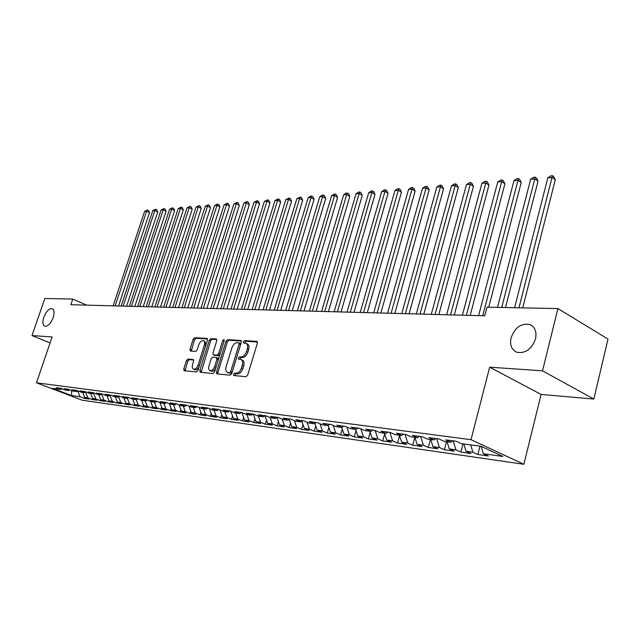 <?xml version="1.0" encoding="UTF-8"?>
<svg xmlns="http://www.w3.org/2000/svg" width="640" height="640" viewBox="0 0 640 640"><rect width="100%" height="100%" fill="white"/><g stroke="black" fill="none" stroke-linecap="round" stroke-linejoin="round"><path stroke-width="0.96" d="M233.424 374.232L233.84 375.536L246.008 376.712L247.712 375.04L257.352 343.2L256.72 341.376L244.496 340.648L243.328 341.816L243.624 343.056L245.912 343.296C247.576 344.128 248.032 346.024 247.28 348.984L246.48 351.608C245.216 354.992 243.432 356.768 241.12 356.936L239.56 356.816L238.392 357.976L238.688 359.232L240.928 359.496C242.616 360.344 243.08 362.272 242.312 365.288L241.512 367.928C240.248 371.328 238.456 373.088 236.144 373.224L234.584 373.08L233.424 374.232M241.24 359.64L242.312 360.112C244 360.96 244.464 362.896 243.704 365.904L242.896 368.544C241.64 371.936 239.848 373.704 237.536 373.832L235.976 373.688L234.752 375.624M257.4 341.976L245.864 341.288L244.632 343.136M246.256 343.456L247.288 343.928C248.952 344.76 249.408 346.656 248.656 349.616L247.864 352.24C246.6 355.616 244.816 357.384 242.504 357.552L240.936 357.432L239.704 359.328M53.168 317.624C54.616 312.792 54.288 309.8 52.184 308.648C49.048 308.4 46.264 311.256 43.816 317.208C42.344 322.04 42.672 325.04 44.792 326.216C47.92 326.472 50.704 323.608 53.168 317.624M535.504 338.864C536.888 331.688 534.984 326.896 529.784 324.488C521.184 323.032 514.952 327.464 511.08 337.792C509.64 344.976 511.544 349.792 516.808 352.264C525.368 353.728 531.6 349.264 535.504 338.864M187.944 359.064L186.408 360.632L183.768 369L184.12 370.736L196.416 371.936L197.992 370.344L207.432 340.16L207.064 338.464L194.68 337.704L193.136 339.288L189.976 349.32L190.32 351.016L195.656 351.424L197.208 349.84L198.784 344.824C199.976 341.808 201.504 340.424 203.384 340.648C204.664 341.296 204.984 342.808 204.352 345.192L198.144 365.032C196.968 368.04 195.44 369.424 193.576 369.192C192.28 368.528 191.944 366.976 192.592 364.544L193.624 361.248L193.264 359.52L187.944 359.064L189.304 359.648L187.76 361.216L185.072 370.84M70.84 304.712L484.744 315.8L487 307.176L557.912 308.568L542.52 370.84L489.672 367.184L471.008 439.688L36.44 382.792L52.136 336.96L32 335.568L44.84 298.512L72.776 299.056L70.84 304.712M216.472 372.088L216.88 373.888L230.088 375.176L231.752 373.536L241.328 342.224L240.92 340.464L227.608 339.656L225.984 341.288L216.472 372.088L217.848 372.688L217.816 373.992M212.952 373.528L200.208 372.28L199.824 370.52L209.272 340.272L210.856 338.664L216.4 339.016L216.776 340.728L212.944 353.056L213.336 354.792L217.104 355.104L218.712 353.48L222.712 340.568L223.96 339.456L224.232 340.664L214.568 371.912L212.952 373.528M471.008 439.688L523.872 464.288L82.176 400.192L36.44 382.792M479.992 446.144L477.856 454.496L488.28 455.984L483.32 453.704L502.896 456.472L480.904 446.272L461.344 443.624L456.168 441.248L445.768 439.856L450.936 442.216L444.104 441.288L438.936 438.944L428.832 437.592L433.992 439.92L427.352 439.024L422.2 436.704L412.384 435.392L417.536 437.696L411.088 436.824L405.936 434.528L396.4 433.248L401.544 435.528L395.264 434.68L390.128 432.408L380.856 431.168L385.984 433.424L379.888 432.6L374.76 430.352L365.744 429.144L370.856 431.376L364.92 430.576L359.816 428.352L351.04 427.176L356.136 429.384L350.36 428.608L345.264 426.4L336.72 425.256L341.808 427.448L336.176 426.688L331.104 424.504L322.784 423.392L327.848 425.56L322.368 424.816L317.312 422.656L309.208 421.576L314.256 423.72L308.92 423L303.88 420.856L295.984 419.8L301.016 421.928L295.808 421.224L290.792 419.104L283.096 418.072L288.104 420.184L283.024 419.496L278.024 417.4L270.52 416.392L275.512 418.48L270.56 417.808L265.584 415.728L258.264 414.752L263.232 416.816L258.408 416.16L253.448 414.104L246.304 413.152L251.248 415.192L246.536 414.56L241.6 412.52L234.632 411.584L239.56 413.616L234.96 412.992L230.04 410.968L223.24 410.064L228.144 412.064L223.648 411.456L218.76 409.464L212.112 408.568L216.992 410.56L212.608 409.968L207.736 407.984L201.248 407.12L206.104 409.088L201.816 408.504L196.968 406.544L190.632 405.696L195.464 407.648L191.28 407.08L186.448 405.136L180.256 404.304L185.064 406.24L180.976 405.688L176.168 403.76L170.112 402.944L174.904 404.864L170.896 404.32L166.12 402.416L160.192 401.616L164.96 403.52L161.048 402.984L156.288 401.096L150.496 400.32L155.24 402.2L151.408 401.68L146.68 399.808L141.008 399.048L145.728 400.912L141.984 400.408L137.272 398.552L131.728 397.808L136.424 399.656L132.752 399.16L128.064 397.32L122.64 396.592L127.312 398.424L123.72 397.936L119.056 396.112L113.744 395.4L118.392 397.216L114.88 396.744L110.24 394.928L105.032 394.232L109.656 396.032L106.216 395.568L101.6 393.776L96.504 393.088L101.104 394.88L97.736 394.424L93.144 392.64L88.152 391.976L92.728 393.744L89.424 393.296L84.856 391.528L79.96 390.872L84.512 392.632L81.28 392.192L76.736 390.44L71.936 389.8L76.472 391.544L73.296 391.112L68.776 389.376L64.072 388.752L68.584 390.472L65.472 390.056L60.976 388.336L56.368 387.72L60.848 389.432L62.064 388.752M477.856 454.496L472.896 452.232L466.048 451.264L463.84 443.96M463.008 443.848L460.88 452.08L471.008 453.52L466.048 451.264M460.88 452.08L455.928 449.84L449.272 448.896L447.064 441.696M446.504 441.616L444.376 449.728L454.224 451.128L449.272 448.896M444.376 449.728L439.432 447.512L432.96 446.592L430.752 439.488M430.448 439.44L428.328 447.44L437.904 448.8L432.96 446.592M428.328 447.44L423.392 445.24L417.104 444.352L414.896 437.336M414.832 437.328L412.72 445.216L422.032 446.544L417.104 444.352M412.72 445.216L407.792 443.04L401.664 442.176L399.464 435.248M399.56 435.544L397.528 443.048L406.592 444.336L401.664 442.176M397.528 443.048L392.608 440.896L386.648 440.056L384.448 433.216M384.664 433.888L382.728 440.936L391.56 442.2L386.648 440.056M382.728 440.936L377.824 438.808L372.024 437.992L369.832 431.24M370.16 432.256L368.328 438.888L376.92 440.112L372.024 437.992M368.328 438.888L363.432 436.776L357.784 435.976L355.592 429.312M356.032 430.648L354.288 436.888L362.664 438.08L357.784 435.976M354.288 436.888L349.408 434.792L343.904 434.016L341.72 427.44M342.264 429.072L340.608 434.936L348.776 436.096L343.904 434.016M340.608 434.936L335.744 432.864L330.376 432.112L328.12 425.376M328.84 427.52L327.272 433.032L335.232 434.168L330.376 432.112M327.272 433.032L322.424 430.984L317.192 430.248L314.848 423.32M315.76 426L314.264 431.184L322.032 432.288L317.192 430.248M314.264 431.184L309.44 429.152L304.328 428.432L301.912 421.328M302.992 424.504L301.584 429.376L309.152 430.456L304.328 428.432M301.584 429.376L296.768 427.36L291.784 426.656L289.288 419.392M290.536 423.032L289.2 427.608L296.592 428.664L291.784 426.656M289.2 427.608L284.408 425.616L279.544 424.928L276.976 417.52M278.384 421.584L277.12 425.888L284.328 426.912L279.544 424.928M277.12 425.888L272.336 423.912L267.592 423.24L264.96 415.696M266.52 420.16L265.32 424.208L272.36 425.208L267.592 423.24M265.32 424.208L260.56 422.248L255.928 421.592L253.28 414.08M254.928 418.768L253.792 422.56L260.672 423.544L255.928 421.592M253.792 422.56L249.056 420.624L244.528 419.984L241.928 412.656M243.608 417.4L242.536 420.96L249.256 421.92L244.528 419.984M242.536 420.96L237.816 419.04L233.392 418.416L230.856 411.304M232.552 416.048L231.536 419.392L238.104 420.328L233.392 418.416M231.536 419.392L226.832 417.488L222.512 416.872L220.032 409.984M221.736 414.728L220.784 417.856L227.208 418.776L222.512 416.872M220.784 417.856L216.104 415.968L211.88 415.376L209.456 408.68M211.168 413.424L210.272 416.36L216.552 417.256L211.88 415.376M210.272 416.36L205.608 414.488L201.48 413.904L199.112 407.408M200.84 412.152L199.992 414.896L206.128 415.768L201.48 413.904M199.992 414.896L195.352 413.04L191.312 412.472L188.992 406.16M190.728 410.896L189.928 413.464L195.936 414.32L191.312 412.472M189.928 413.464L185.312 411.624L181.36 411.064L179.096 404.928M180.84 409.664L180.088 412.056L185.968 412.896L181.36 411.064M180.088 412.056L175.496 410.232L171.624 409.688L169.408 403.728M171.168 408.448L170.464 410.688L176.216 411.504L171.624 409.688M170.464 410.688L165.888 408.88L162.104 408.344L159.928 402.544M161.696 407.264L161.032 409.344L166.664 410.144L162.104 408.344M161.032 409.344L156.48 407.552L152.776 407.024L150.656 401.384M152.424 406.096L151.808 408.024L157.32 408.816L152.776 407.024M151.808 408.024L147.272 406.248L143.64 405.736L141.568 400.248M143.344 404.944L142.768 406.736L148.168 407.512L143.64 405.736M142.768 406.736L138.256 404.976L134.704 404.472L132.664 399.128M134.448 403.816L133.912 405.48L139.2 406.232L134.704 404.472M133.912 405.48L129.424 403.728L125.944 403.24L123.928 397.968M125.736 402.704L125.24 404.24L130.424 404.976L125.944 403.24M125.24 404.24L120.776 402.504L117.36 402.024L115.352 396.808M117.2 401.616L116.736 403.032L121.816 403.752L117.36 402.024M116.736 403.032L112.296 401.312L108.952 400.84L106.952 395.664M108.832 400.536L108.408 401.84L113.384 402.552L108.952 400.84M108.408 401.84L103.984 400.136L100.704 399.672L98.72 394.552M100.632 399.488L100.24 400.68L105.12 401.376L100.704 399.672M100.24 400.68L95.84 398.984L92.624 398.536L90.648 393.464M92.592 398.448L92.232 399.536L97.016 400.216L92.624 398.536M92.232 399.536L87.856 397.856L84.704 397.416L82.736 392.392M84.376 398.416L89.072 399.088L84.704 397.416L84.376 398.416L80.024 396.752L71.576 395.56L52.512 388.304L60.848 389.432M68.584 390.472L69.824 389.784M80.024 396.752L77.704 390.848L76.472 391.544M71.576 395.56L71.616 390.472M87.856 397.856L85.576 392.032M84.512 392.632L85.808 391.896M95.84 398.984L93.6 393.24M92.728 393.744L94.048 392.992M103.984 400.136L101.792 394.48M101.104 394.88L102.456 394.104M112.296 401.312L110.152 395.752M109.656 396.032L111.032 395.24M120.776 402.504L118.68 397.048M118.392 397.216L119.8 396.4M129.424 403.728L127.384 398.384M127.312 398.424L128.744 397.584M138.256 404.976L136.224 399.632M136.424 399.656L137.888 398.792M147.272 406.248L145.232 400.848M145.728 400.912L147.224 400.024M156.48 407.552L154.432 402.096M155.24 402.2L156.768 401.288M165.888 408.88L163.832 403.368M164.96 403.52L166.528 402.576M175.496 410.232L173.432 404.664M174.904 404.864L176.504 403.896M185.312 411.624L183.24 405.992M185.064 406.24L186.704 405.24M195.352 413.04L193.264 407.344M195.464 407.648L197.144 406.616M205.608 414.488L203.52 408.736M206.104 409.088L207.824 408.024M216.104 415.968L214 410.152M216.992 410.56L218.752 409.456M226.832 417.488L224.728 411.608M228.144 412.064L229.904 410.952M237.816 419.04L235.696 413.088M239.56 413.616L241.328 412.48M249.056 420.624L246.928 414.608M251.248 415.192L253.032 414.048M260.56 422.248L258.424 416.168M263.232 416.816L265.016 415.656M272.336 423.912L270.152 417.64M275.512 418.48L277.304 417.304M284.408 425.616L282.168 419.136M288.104 420.184L289.904 418.984M296.768 427.36L294.472 420.664M301.016 421.928L302.824 420.72M309.44 429.152L307.08 422.216M314.256 423.72L316.072 422.488M322.424 430.984L320.008 423.808M327.848 425.56L329.672 424.312M335.744 432.864L333.272 425.432M341.808 427.448L343.632 426.184M349.408 434.792L346.864 427.096M356.136 429.384L357.968 428.104M363.432 436.776L360.824 428.792M370.856 431.376L372.696 430.072M377.824 438.808L375.144 430.52M385.984 433.424L387.832 432.104M392.608 440.896L389.88 432.376M401.544 435.528L403.392 434.184M407.792 443.04L405.056 434.408M417.536 437.696L419.392 436.328M423.392 445.24L420.656 436.496M433.992 439.92L435.856 438.528M439.432 447.512L436.696 438.64M450.936 442.216L452.8 440.8M455.928 449.84L453.184 440.848M472.896 452.232L470.688 444.888M86.632 305.136L72.776 299.056M32 335.568L50.088 342.936M489.672 367.184L541.088 394.432L593.832 399.064L542.52 370.84M593.832 399.064L608 339.088L557.912 308.568M541.088 394.432L523.872 464.288M483.32 453.704L481.128 446.376M241.384 341.016L228.976 340.272L227.352 341.912L217.848 372.688M229.608 372.616L230.768 371.464L239.168 344.024L238.88 342.792L237.128 342.672C234.856 342.872 233.104 344.624 231.864 347.944L226.136 366.584C225.36 369.584 225.808 371.504 227.48 372.352L230.992 373.216L232.152 372.072L230.768 371.464M240.128 343.4L240.544 344.656L232.152 372.072M228.592 372.832L227.984 372.464M230.992 373.216L229.368 373.064M216.84 339.552L212.208 339.272L210.632 340.88L201.152 372.392M214.48 355.264L218.472 355.712L220.048 354.2M208.952 365.904C208.304 368.376 208.656 369.952 210.008 370.64C211.944 370.888 213.504 369.48 214.704 366.416L216.92 359.28L216.36 357.488L212.752 357.2L211.152 358.816L208.952 365.904M211.168 371.144L211.384 371.232C213.256 371.496 214.808 370.144 216.024 367.184M218.32 359.776L217.736 358.096M193.688 360.016L189.304 359.648M194.752 369.696L194.944 369.776C196.544 370.056 197.976 368.936 199.216 366.416M205.912 345L204.744 341.256L203.616 340.752M207.496 338.992L196.024 338.304L194.48 339.888L191.256 351.104M522.736 307.88L555.296 179.712L552.176 177.48L547.816 177.84L514.616 307.72M518.968 307.8L552.448 175.712L553.696 176.608L555.296 179.712M547.816 177.84L550.704 175.864L552.448 175.712M505.504 307.536L538.04 181.12L534.912 178.912L530.672 179.264L497.496 307.384M501.728 307.464L535.224 177.168L536.472 178.056L538.04 181.12M530.672 179.264L533.528 177.312L535.224 177.168M488.736 307.208L521.24 182.48L518.112 180.312L513.984 180.656L478.6 315.632M482.72 315.744L518.464 178.584L519.712 179.456L521.24 182.48M513.984 180.656L516.808 178.728L518.464 178.584M470.176 315.408L504.888 183.808L501.76 181.672L497.736 182.008L462.408 315.2M466.416 315.312L502.136 179.968L503.384 180.824L504.888 183.808M497.736 182.008L500.528 180.104L502.136 179.968M454.304 314.984L488.96 185.104L485.832 182.992L481.912 183.32L446.64 314.776M450.544 314.88L486.24 181.312L487.488 182.16L488.96 185.104M481.912 183.32L484.672 181.448L486.24 181.312M438.84 314.568L473.432 186.36L470.312 184.288L466.496 184.6L431.288 314.368M435.088 314.472L470.744 182.624L471.992 183.456L473.432 186.36M466.496 184.6L469.216 182.752L470.744 182.624M423.784 314.168L458.304 187.592L455.184 185.544L451.464 185.856L416.336 313.968M420.04 314.064L455.648 183.896L456.896 184.72L458.304 187.592M451.464 185.856L454.16 184.024L455.648 183.896M409.112 313.776L443.552 188.792L440.44 186.768L436.808 187.072L401.768 313.576M405.376 313.672L440.928 185.144L442.168 185.952L443.552 188.792M436.808 187.072L439.472 185.264L440.928 185.144M394.816 313.392L429.168 189.96L426.056 187.968L422.512 188.264L387.568 313.2M391.088 313.288L426.056 187.968L426.568 186.36L427.808 187.152L429.168 189.96M422.512 188.264L425.152 186.48L426.568 186.36M380.872 313.016L415.128 191.096L412.024 189.136L408.568 189.424L373.72 312.824M377.152 312.92L412.024 189.136L412.56 187.544L413.8 188.328L415.128 191.096M408.568 189.424L411.176 187.656L412.56 187.544M367.272 312.656L401.432 192.216L398.336 190.272L394.96 190.552L360.216 312.464M363.56 312.552L398.336 190.272L398.888 188.696L400.128 189.472L401.432 192.216M394.96 190.552L397.536 188.808L398.888 188.696M354 312.296L388.064 193.296L384.968 191.384L381.672 191.656L347.04 312.112M350.304 312.2L384.968 191.384L385.544 189.824L386.776 190.592L388.064 193.296M381.672 191.656L384.224 189.936L385.544 189.824M341.056 311.952L375.008 194.36L371.92 192.472L368.704 192.736L334.176 311.768M337.368 311.856L371.92 192.472L372.512 190.928L373.744 191.68L375.008 194.36M368.704 192.736L371.224 191.032L372.512 190.928M328.416 311.616L362.248 195.392L359.168 193.528L356.032 193.792L321.624 311.432M324.736 311.512L359.168 193.528L359.784 192L361.016 192.752L362.248 195.392M356.032 193.792L358.528 192.112L359.784 192M316.072 311.28L349.792 196.408L346.72 194.568L343.648 194.824L309.368 311.104M312.4 311.184L346.72 194.568L347.344 193.056L348.576 193.792L349.792 196.408M343.648 194.824L346.12 193.16L347.344 193.056M304.016 310.96L337.608 197.4L334.552 195.576L331.552 195.832L297.392 310.784M300.36 310.864L334.552 195.576L335.192 194.08L336.416 194.808L337.608 197.4M331.552 195.832L333.992 194.184L335.192 194.08M292.232 310.64L325.704 198.36L322.656 196.568L319.72 196.816L285.688 310.472M288.592 310.544L322.656 196.568L323.312 195.088L324.536 195.808L325.704 198.36M319.72 196.816L322.144 195.184L323.312 195.088M280.72 310.336L314.072 199.312L311.024 197.536L308.152 197.776L274.256 310.16M277.088 310.24L311.024 197.536L311.696 196.072L312.92 196.776L314.072 199.312M308.152 197.776L310.552 196.168L311.696 196.072M269.464 310.032L302.688 200.232L299.648 198.48L296.84 198.712L263.08 309.864M265.848 309.936L299.648 198.48L300.336 197.032L301.552 197.728L302.688 200.232M296.84 198.712L300.336 197.032M258.464 309.736L291.544 201.136L288.52 199.408L285.776 199.64L252.152 309.568M254.856 309.64L288.52 199.408L289.224 197.968L290.432 198.664L291.544 201.136M285.776 199.64L289.224 197.968M247.696 309.448L280.648 202.024L277.632 200.312L274.952 200.536L241.464 309.28M244.112 309.352L277.632 200.312L278.352 198.888L279.552 199.576L280.648 202.024M274.952 200.536L278.352 198.888M237.168 309.168L269.984 202.888L266.984 201.2L264.352 201.416L231 309M233.592 309.072L266.984 201.2L267.704 199.792L268.904 200.464L269.984 202.888M264.352 201.416L267.704 199.792M226.864 308.896L259.544 203.736L256.552 202.064L253.976 202.28L220.768 308.728M223.304 308.8L256.552 202.064L257.288 200.672L258.488 201.336L259.544 203.736M253.976 202.28L257.288 200.672M216.784 308.624L249.32 204.568L246.336 202.92L243.816 203.128L210.752 308.464M213.24 308.528L246.336 202.92L247.088 201.528L248.28 202.192L249.32 204.568M243.816 203.128L247.088 201.528M206.912 308.36L239.312 205.384L236.336 203.752L233.872 203.952L200.952 308.2M203.384 308.264L236.336 203.752L237.096 202.376L238.28 203.032L239.312 205.384M233.872 203.952L237.096 202.376M197.24 308.096L229.504 206.176L226.536 204.56L224.12 204.768L191.344 307.944M193.728 308.008L226.536 204.56L227.304 203.2L228.488 203.848L229.504 206.176M224.12 204.768L227.304 203.2M187.776 307.848L219.888 206.96L216.944 205.36L214.568 205.56L181.944 307.688M184.28 307.752L216.944 205.36L217.72 204.016L218.896 204.656L219.888 206.96M214.568 205.56L217.72 204.016M178.496 307.6L210.472 207.72L207.536 206.144L205.216 206.336L172.728 307.44M175.016 307.504L207.536 206.144L208.32 204.808L209.488 205.44L210.472 207.72M205.216 206.336L208.32 204.808M169.408 307.352L201.24 208.472L198.312 206.912L196.04 207.104L163.704 307.2M165.944 307.264L198.312 206.912L199.104 205.592L200.272 206.216L201.24 208.472M196.04 207.104L199.104 205.592M160.504 307.112L192.192 209.208L189.272 207.664L187.04 207.848L154.856 306.96M157.056 307.024L189.272 207.664L190.072 206.352L191.24 206.968L192.192 209.208M187.04 207.848L190.072 206.352M151.776 306.88L183.312 209.928L180.416 208.4L178.224 208.584L146.192 306.728M148.336 306.792L180.416 208.4L181.216 207.104L182.376 207.712L183.312 209.928M178.224 208.584L181.216 207.104M143.216 306.656L174.608 210.64L171.72 209.12L169.576 209.304L137.688 306.504M139.8 306.56L171.72 209.12L172.528 207.832L173.688 208.44L174.608 210.64M169.576 209.304L172.528 207.832M134.824 306.424L166.072 211.328L163.192 209.832L161.088 210.008L129.352 306.28M131.416 306.336L163.192 209.832L164.008 208.552L165.16 209.152L166.072 211.328M161.088 210.008L164.008 208.552M126.592 306.208L157.696 212.008L154.832 210.528L152.76 210.704L121.176 306.064M123.2 306.12L154.832 210.528L155.648 209.264L156.8 209.856L157.696 212.008M152.76 210.704L155.648 209.264M118.52 305.992L149.472 212.68L146.616 211.208L144.592 211.384L113.152 305.848M115.144 305.904L146.616 211.208L147.448 209.952L148.592 210.544L149.472 212.68M144.592 211.384L147.448 209.952M237.536 373.832L236.144 373.224M242.896 368.544L241.512 367.928M243.704 365.904L242.312 365.288M240.936 357.432L239.56 356.816M242.504 357.552L241.12 356.936M247.864 352.24L246.48 351.608M248.656 349.616L247.28 348.984M245.864 341.288L244.496 340.648M257.184 341.592L256.72 341.376M235.976 373.688L234.584 373.08M227.352 341.912L225.984 341.288M228.976 340.272L227.608 339.656M241.168 340.632L240.728 340.432M240.544 344.656L239.168 344.024M201.2 371.104L199.824 370.52M210.632 340.88L209.272 340.272M212.208 339.272L210.856 338.664M216.632 339.16L216.232 338.976M214.856 355.432L213.496 354.824M218.472 355.712L217.104 355.104M220.08 354.088L218.712 353.48M224.072 341.192L222.712 340.568M216.08 367.016L214.704 366.416M218.288 359.88L216.92 359.28M199.472 365.608L198.144 365.032M205.672 345.776L204.352 345.192M191.328 349.912L189.976 349.32M194.48 339.888L193.136 339.288M196.024 338.304L194.68 337.704M185.128 369.584L183.768 369M187.76 361.216L186.408 360.632M532.424 326.024L529.784 324.488M240.256 343.424L238.952 342.832M228.864 372.952L227.48 372.352M214.696 355.4L213.336 354.792M211.384 371.232L210.008 370.64M217.896 358.128L216.608 357.56M194.944 369.776L193.576 369.192"/></g></svg>
